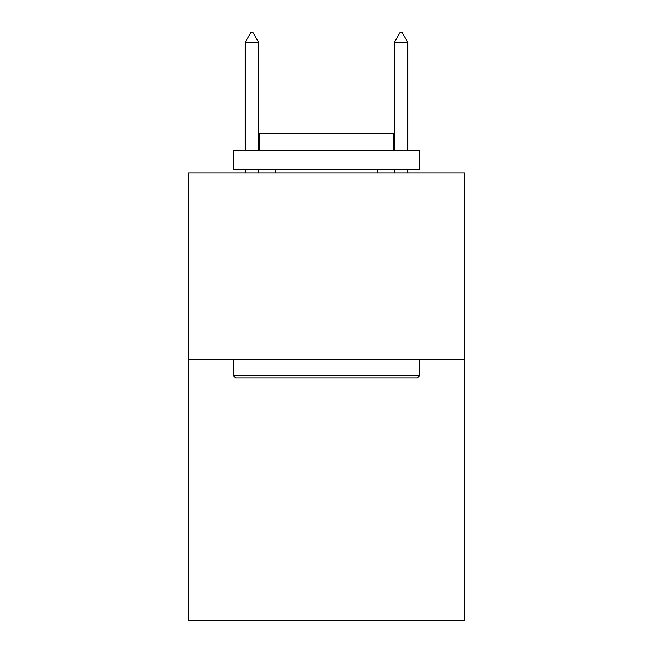 <?xml version="1.0" encoding="UTF-8"?>
<svg xmlns="http://www.w3.org/2000/svg" width="653" height="653" viewBox="0 0 653 653"><rect width="100%" height="100%" fill="white"/><g stroke="black" fill="none" stroke-linecap="round" stroke-linejoin="round"><path stroke-width="0.98" d="M464.438 359.379L464.438 620.35L188.562 620.35L188.562 172.98L464.438 172.98L464.438 359.379L188.562 359.379M235.537 378.022L233.301 375.785L419.699 375.785L417.463 378.022L235.537 378.022M419.699 150.606L419.699 169.249L233.301 169.249L233.301 150.606L419.699 150.606M259.396 150.606L259.396 133.457L393.604 133.457L393.604 150.606M419.699 359.379L419.699 375.785M233.301 359.379L233.301 375.785M377.205 169.249L377.205 172.98M275.795 169.249L275.795 172.98M258.645 42.347L253.054 32.65L250.817 32.65L245.226 42.347L258.645 42.347L258.645 150.606M258.645 169.249L258.645 172.98M245.226 42.347L245.226 150.606M245.226 169.249L245.226 172.98M399.946 32.65L402.183 32.65L407.774 42.347L394.355 42.347L399.946 32.65M407.774 172.98L407.774 169.249M407.774 150.606L407.774 42.347M394.355 172.98L394.355 169.249M394.355 150.606L394.355 42.347"/></g></svg>
